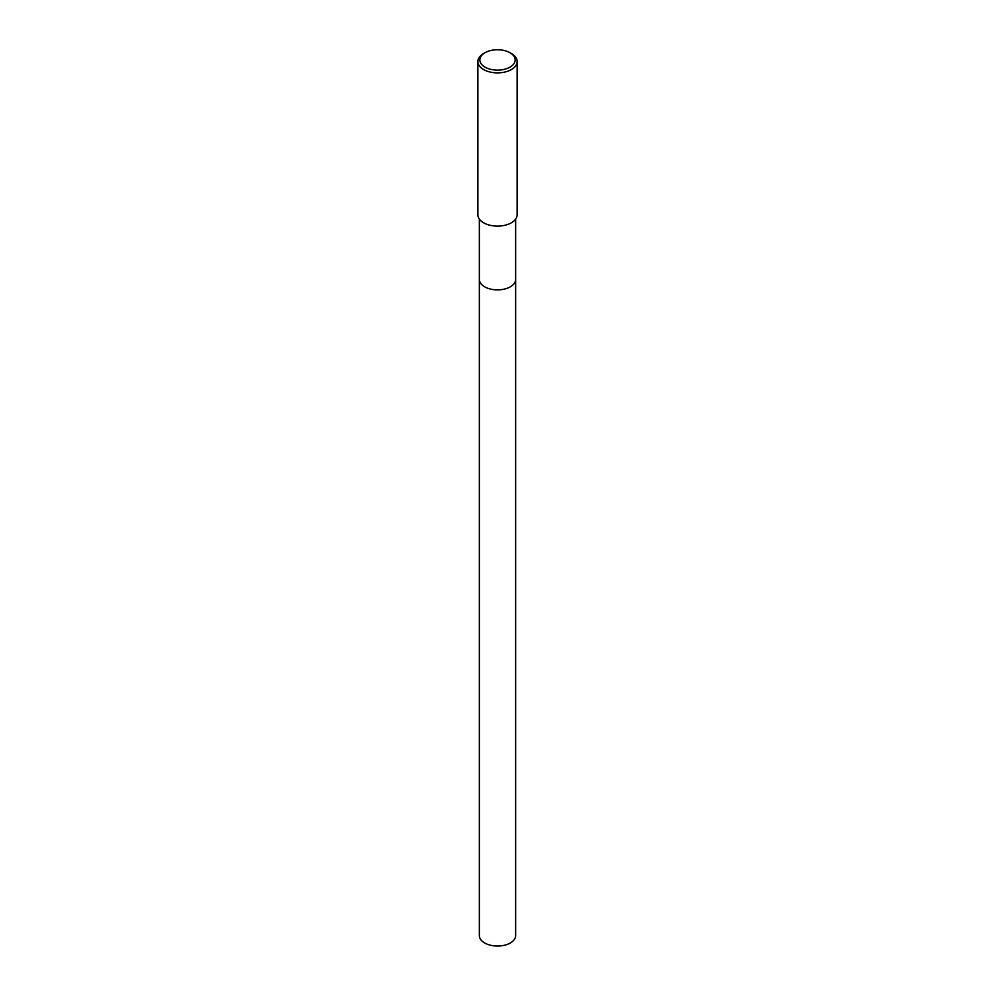 <?xml version="1.0" encoding="UTF-8"?>
<svg xmlns="http://www.w3.org/2000/svg" width="995" height="995" viewBox="0 0 995 995"><rect width="100%" height="100%" fill="white"/><g stroke="black" fill="none" stroke-linecap="round" stroke-linejoin="round"><path stroke-width="1.49" d="M515.646 279.197A18.146 10.485 180 0 1 515.646 279.396A18.146 10.472 180 0 1 510.335 286.809A18.146 10.472 180 0 1 490.56 289.072A18.146 10.472 180 0 1 479.354 279.396A18.146 10.485 180 0 1 479.354 279.197M515.646 279.259A18.146 10.472 180 0 1 510.335 286.809A18.146 10.472 180 0 1 490.448 289.048A18.146 10.472 180 0 1 479.354 279.259M509.987 52.735L511.368 53.531A19.614 11.331 180 0 1 517.114 61.541A19.614 11.331 180 0 1 511.368 69.55A19.614 11.331 180 0 1 489.988 72.013A19.614 11.331 180 0 1 477.886 61.541A19.614 11.331 180 0 1 483.632 53.531L485.013 52.735A17.661 10.199 180 0 1 509.987 52.735A17.661 10.199 180 0 1 509.987 67.15A17.661 10.199 180 0 1 485.013 67.15A17.661 10.199 180 0 1 485.013 52.735L483.632 53.531M517.114 61.541L517.114 214.796A19.614 11.331 180 0 1 511.368 222.793A19.614 11.331 180 0 1 489.988 225.256A19.614 11.331 180 0 1 477.886 214.796L477.886 61.541M479.354 279.396A18.146 10.485 180 0 0 484.664 286.809A18.146 10.485 180 0 0 504.44 289.085A18.146 10.485 180 0 0 515.646 279.396L515.646 935.574A18.146 10.472 180 0 1 504.44 945.25A18.146 10.472 180 0 1 484.664 942.974A18.146 10.472 180 0 1 479.354 935.574L479.354 219.099M515.646 279.396L515.646 219.099"/></g></svg>
